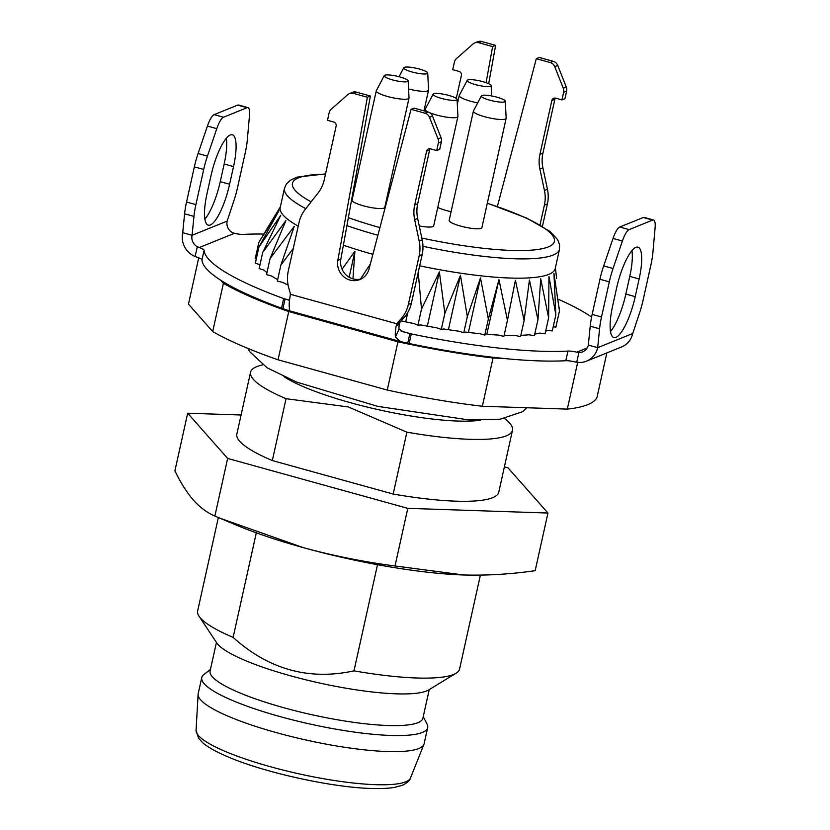 <?xml version="1.0" encoding="UTF-8"?>
<svg xmlns="http://www.w3.org/2000/svg" width="830" height="830" viewBox="0 0 830 830"><rect width="100%" height="100%" fill="white"/><g stroke="black" fill="none" stroke-linecap="round" stroke-linejoin="round"><path stroke-width="1.25" d="M600.495 355.489A209.596 39.705 -167.5 0 1 596.199 357.222M406.887 432.171L393.171 494.047A134.149 25.408 12.5 0 0 498.778 492.159L512.494 430.282A134.149 25.408 -167.5 0 1 406.887 432.171L348.351 406.959L286.049 398.69A134.149 25.408 -167.5 0 1 250.567 372.214A134.149 25.408 -167.5 0 1 259.935 365.594L262.622 364.847M504.692 418.517L506.808 420.322A134.149 25.408 -167.5 0 1 512.494 430.282M567.938 351.069A10.064 1.909 -167.5 0 1 576.746 352.159L578.915 352.47L576.757 362.233L574.609 361.807A10.064 1.909 12.5 0 0 565.801 360.718L567.938 351.069A206.245 39.072 -167.5 0 1 411.286 333.919L409.159 343.537A206.245 39.072 -167.5 0 0 502.752 358.332L493.041 358.01A209.596 39.705 -167.5 0 1 397.944 341.794L288.747 311.541A209.596 39.705 -167.5 0 1 223.395 283.3L220.624 280.167A206.245 39.072 -167.5 0 1 201.939 259.894A10.064 1.909 12.5 0 0 197.084 257.207L195.133 256.491L197.301 246.728L199.221 247.558A10.064 1.909 -167.5 0 1 204.076 250.255L201.939 259.894M409.159 343.537L400.319 341.524L395.433 337.063A20.117 5.25 105.5 0 1 396.138 326.221L396.865 323.783L399.873 322.569L399.396 323.762A10.064 2.625 105.5 0 0 399.043 329.178L403.349 331.865L409.885 333.536L401.149 331.118M349.492 93.572L352.501 92.358A6.702 6.35 68 0 1 356.433 92.151L353.435 93.365A6.702 6.35 -112 0 0 347.76 94.651L331.16 109.301A6.702 6.35 -112 0 0 329.168 112.714L327.487 120.298L333.733 122.031A3.351 3.175 68 0 1 336.14 126.108L324.208 179.944A33.532 31.748 68 0 1 318.129 192.902L305.118 209.523A33.532 31.748 -112 0 0 299.039 222.482L288.259 271.109A33.532 31.748 -112 0 0 288.778 287.979L290.085 292.648A6.702 6.35 -112 0 1 290.344 294.276L290.054 296.829A20.117 5.25 -74.5 0 0 289.348 307.671L289.348 310.067L288.176 310.451L281.536 308.179A206.245 39.072 -167.5 0 1 220.624 280.167M606.855 352.916L597.061 397.082A209.596 39.705 -167.5 0 1 567.315 409.107L482.344 406.264A209.596 39.705 -167.5 0 1 387.247 390.048L278.05 359.795A209.596 39.705 -167.5 0 1 212.698 331.554L188.462 304.143L198.733 257.798M480.404 420.208A112.341 21.279 -167.5 0 1 350.644 402.758A112.341 21.279 -167.5 0 1 283.922 376.644M250.567 372.214L236.851 434.09A134.149 25.408 12.5 0 0 272.333 460.567L286.049 398.69M212.698 331.554L223.395 283.3M278.05 359.795L288.747 311.541M387.247 390.048L397.944 341.794M482.344 406.264L493.041 358.01M502.752 358.332L502.741 358.363A206.245 39.072 -167.5 0 0 565.801 360.718M567.315 409.107L577.68 362.357M272.333 460.567L393.171 494.047M241.084 415.01L187.684 413.216L227.648 458.43L407.789 508.344L547.956 513.033L507.981 467.819L504.401 466.834M547.956 513.033L535.174 570.677C510.865 574.184 487.013 575.626 463.617 574.983A167.681 31.758 -167.5 0 1 462.227 574.941A167.681 31.758 -167.5 0 1 303.469 547.686A167.681 31.758 -167.5 0 1 235.004 524.56L214.877 516.063C207.261 512.826 200.103 507.514 193.411 500.127C186.781 492.439 180.618 482.676 174.902 470.849L187.684 413.216M227.648 458.43L214.877 516.063M407.789 508.344L395.018 565.977C364.1 561.962 333.587 555.861 303.469 547.686L219.909 518.2M463.617 574.983L395.018 565.977M210.436 669.437L203.848 674.593A115.702 21.912 12.5 0 0 201.763 677.591L198.204 693.662A115.702 21.912 12.5 0 0 198.111 694.337A115.702 21.912 12.5 0 0 293.042 736.978A115.702 21.912 12.5 0 0 418.797 748.536A115.702 21.912 12.5 0 0 423.912 744.396A115.702 21.912 12.5 0 0 424.109 743.753L427.678 727.671A115.702 21.912 12.5 0 0 427.056 724.071L423.259 716.622M201.763 677.591A115.702 21.912 12.5 0 0 294.889 720.482A115.702 21.912 12.5 0 0 422.366 732.454A115.702 21.912 12.5 0 0 427.678 727.671M216.433 642.43L210.094 671.003A108.989 20.646 12.5 0 0 297.814 711.414A108.989 20.646 12.5 0 0 417.905 722.691A108.989 20.646 12.5 0 0 422.906 718.189L429.245 689.606M456.064 673.213L428.768 689.896A110.67 20.968 -167.5 0 1 319.094 682.914A110.67 20.968 -167.5 0 1 216.734 642.897L199.055 616.244A134.149 25.408 12.5 0 0 233.126 637.388C268.692 669.478 308.968 680.642 353.974 670.868A134.149 25.408 12.5 0 0 456.064 673.213A134.149 25.408 12.5 0 0 459.581 668.98L480.383 575.128M218.352 517.547L197.654 610.911A134.149 25.408 12.5 0 0 199.055 616.244M233.126 637.388L256.314 532.829M377.505 564.691L353.974 670.868M411.286 333.919L409.885 333.536L407.748 343.143M289.535 300.19L283.673 298.561L281.536 308.179M282.947 308.563L285.074 298.956L289.525 300.315M199.221 247.558L234.434 233.323A10.064 1.909 -167.5 0 0 243.242 234.413A206.245 39.072 -167.5 0 1 263.805 234.081M283.673 298.561A206.245 39.072 -167.5 0 1 204.076 250.255M558.746 299.433A206.245 39.072 -167.5 0 1 591.603 317.039M268.837 225.76L258.836 242.35L278.973 210.633L258.919 247.06L280.748 215.302L262.695 252.496L285.894 220.583L270.082 258.535L294.266 226.341L280.893 265.019L277.334 281.09L282.688 282.387A150.074 28.428 12.5 0 0 288.093 285.074M270.082 258.535L266.523 274.606L271.69 276.037A150.074 28.428 12.5 0 0 277.656 279.658M262.695 252.496L259.136 268.578L263.982 270.092A150.074 28.428 12.5 0 0 266.959 272.645M258.919 247.06L255.36 263.141L259.769 264.697A150.074 28.428 12.5 0 0 259.925 265.019M256.304 258.846L255.277 258.431L258.836 242.35M418.227 272.354L421.495 309.102L439.381 271.846L444.849 313.335L460.463 275.321L467.321 316.666L480.487 277.936L488.362 319.011L498.944 279.617L507.452 320.318L515.399 280.322L524.114 320.536L529.436 280.032L537.954 319.685L540.714 278.756L548.62 317.776L548.952 276.535L555.851 314.85L553.942 273.402L559.472 310.98L555.903 327.062L553.185 326.864M555.851 314.85L552.292 330.921L547.458 330.382A150.074 28.428 12.5 0 1 545.632 331.253M548.62 317.776L545.051 333.847L539.905 333.079A150.074 28.428 12.5 0 1 534.759 334.075M537.954 319.685L534.385 335.756L529.042 334.781A150.074 28.428 12.5 0 1 520.835 335.32M524.114 320.536L520.555 336.617L515.139 335.455A150.074 28.428 12.5 0 1 504.121 335.31M507.452 320.318L503.883 336.389L498.54 335.071A150.074 28.428 12.5 0 1 485.592 334.189L484.793 335.081L479.657 333.65A150.074 28.428 12.5 0 1 465.381 332.062L463.752 332.737L458.938 331.222A150.074 28.428 12.5 0 1 443.697 328.96L441.28 329.417L436.912 327.85A150.074 28.428 12.5 0 1 421.069 324.976L417.936 325.184L414.118 323.607A150.074 28.428 12.5 0 1 401.139 320.868M195.133 256.491A20.117 19.049 -112 0 1 182.714 232.701L192.072 235.295A10.064 9.524 -112 0 0 197.301 246.728M234.434 233.323L232.369 232.556A10.064 9.524 68 0 1 227.14 221.112L192.072 235.295L193.961 216.412L184.602 213.818A33.532 8.746 -74.5 0 1 186.553 202.022L194.345 166.872A33.532 8.746 -74.5 0 1 198.079 153.519L207.427 126.056A16.766 4.368 -74.5 0 1 214.14 114.633L237.671 105.12A16.766 4.368 -74.5 0 1 238.584 105.037L247.942 107.63A16.766 4.368 105.5 0 0 247.029 107.713L237.671 105.12M632.751 333.494L639.681 312.578A33.532 8.746 105.5 0 0 643.094 300.18L650.886 265.029A33.532 8.746 105.5 0 0 652.92 252.372L655.098 227.814A16.766 4.368 105.5 0 0 653.552 220.012A16.766 4.368 105.5 0 0 652.639 220.095L629.109 229.609A16.766 4.368 105.5 0 0 622.396 241.032L613.048 268.495A33.532 8.746 105.5 0 0 609.313 281.847L601.522 316.998A33.532 8.746 105.5 0 0 599.571 328.794L597.683 347.677L632.751 333.494A20.117 19.049 68 0 1 621.566 346.961L586.499 361.143A20.117 19.049 -112 0 0 597.683 347.677L588.325 345.083A10.064 9.524 -112 0 1 582.733 351.816A10.064 9.524 -112 0 1 578.915 352.47M576.757 362.233A20.117 19.049 -112 0 0 586.499 361.143M204.896 219.141A37.724 9.836 105.5 0 0 220.251 181.666L224.162 163.987A37.724 9.836 105.5 0 0 226.331 138.226M182.714 232.701L184.602 213.818M233.531 166.581A37.724 9.836 105.5 0 0 232.327 134.782A37.724 9.836 105.5 0 0 210.986 175.701L207.064 193.38A37.724 9.836 105.5 0 0 208.257 225.179A37.724 9.836 105.5 0 0 229.609 184.26L233.531 166.581L224.162 163.987M214.14 114.633L223.498 117.227L247.029 107.713M223.498 117.227A16.766 4.368 105.5 0 0 216.796 128.65L207.427 126.056M198.079 153.519L207.438 156.113L216.796 128.65M207.438 156.113A33.532 8.746 105.5 0 0 203.703 169.465L194.345 166.872M186.553 202.022L195.911 204.616L203.703 169.465M195.911 204.616A33.532 8.746 105.5 0 0 193.961 216.412M247.942 107.63A16.766 4.368 105.5 0 1 249.488 115.432L247.309 139.99A33.532 8.746 105.5 0 1 245.286 152.647L237.484 187.798A33.532 8.746 105.5 0 1 234.07 200.196L227.14 221.112M639.131 278.963L635.22 296.642A37.724 9.836 -74.5 0 1 613.868 337.561A37.724 9.836 -74.5 0 1 612.675 305.762L616.597 288.083A37.724 9.836 -74.5 0 1 637.938 247.164A37.724 9.836 -74.5 0 1 639.131 278.963L629.773 276.369L625.851 294.048A37.724 9.836 -74.5 0 1 610.507 331.523M631.941 250.608A37.724 9.836 -74.5 0 1 629.773 276.369M652.639 220.095L643.281 217.501L619.74 227.015L629.109 229.609M643.281 217.501A16.766 4.368 -74.5 0 1 644.194 217.419L653.552 220.012M599.571 328.794L590.213 326.2L588.325 345.083M590.213 326.2A33.532 8.746 -74.5 0 1 592.153 314.404L601.522 316.998M609.313 281.847L599.955 279.254L592.153 314.404M599.955 279.254A33.532 8.746 -74.5 0 1 603.69 265.901L613.048 268.495M622.396 241.032L613.038 238.438L603.69 265.901M613.038 238.438A16.766 4.368 -74.5 0 1 619.74 227.015M550.249 62.551L553.257 61.337A6.702 6.35 68 0 1 557.739 65.435L554.731 66.649A6.702 6.35 -112 0 0 550.249 62.551L536.304 58.681L497.377 206.514M553.257 61.337L539.303 57.467L536.304 58.681M486.09 82.668L492.615 46.584L478.671 42.714A6.702 6.35 -112 0 0 472.996 44L456.407 58.65A6.702 6.35 -112 0 0 454.415 62.063L452.734 69.647L458.969 71.38A3.351 3.175 68 0 1 461.376 75.457L456.282 98.438M488.683 83.716L495.624 45.37L492.615 46.584M495.624 45.37L481.68 41.5L478.671 42.714M474.729 42.932L477.738 41.708A6.702 6.35 68 0 1 481.68 41.5M540.029 224.868L544.407 205.114A33.532 31.748 -112 0 0 544.449 190.485L539.884 168.998A33.532 31.748 68 0 1 539.925 154.359L551.857 100.534A3.351 3.175 68 0 1 555.695 98.179L561.931 99.911L563.612 92.327A6.702 6.35 -112 0 0 563.279 88.26L554.731 66.649M542.447 226.3L547.416 203.9L544.407 205.114M544.449 190.485L547.447 189.271A33.532 31.748 68 0 1 547.416 203.9M547.447 189.271L542.893 167.774L539.884 168.998M539.925 154.359L542.934 153.145A33.532 31.748 -112 0 0 542.893 167.774M542.934 153.145L554.865 99.31L551.857 100.534M563.279 88.26L566.288 87.046A6.702 6.35 68 0 1 566.62 91.113L564.94 98.697L561.931 99.911M566.288 87.046L557.739 65.435M555.405 98.116A3.351 3.175 -112 0 0 554.865 99.31M356.433 92.151L370.388 96.01L340.86 259.126A16.766 15.874 -112 0 0 361.341 278.88M353.435 93.365L367.379 97.235L370.388 96.01M367.379 97.235L337.851 260.34A16.766 15.874 -112 0 0 343.579 276.598A16.766 15.874 -112 0 0 359.867 279.565A16.766 15.874 -112 0 0 369.028 268.982L411.058 109.332L414.066 108.118L428.01 111.977A6.702 6.35 68 0 1 432.492 116.086L441.052 137.697A6.702 6.35 68 0 1 441.384 141.754L439.703 149.338L436.694 150.562L430.459 148.829A3.351 3.175 68 0 0 426.62 151.174L414.689 205.01L417.687 203.796A33.532 31.748 -112 0 0 417.656 218.425L422.211 239.922A33.532 31.748 68 0 1 422.169 254.551L411.389 303.178A33.532 31.748 68 0 1 403.888 317.828L400.776 321.262A6.702 6.35 -112 0 0 399.873 322.569M411.058 109.332L425.012 113.202L428.01 111.977M432.492 116.086L429.494 117.3A6.702 6.35 -112 0 0 425.012 113.202M429.494 117.3L438.043 138.911L441.052 137.697M441.384 141.754L438.375 142.978A6.702 6.35 -112 0 0 438.043 138.911M438.375 142.978L436.694 150.562M430.158 148.767A3.351 3.175 -112 0 0 429.629 149.96L417.687 203.796M417.656 218.425L414.647 219.639A33.532 31.748 68 0 1 414.689 205.01M414.647 219.639L419.202 241.136L422.211 239.922M422.169 254.551L419.171 255.765A33.532 31.748 -112 0 0 419.202 241.136M419.171 255.765L408.381 304.392L411.389 303.178M403.888 317.828L400.88 319.042A33.532 31.748 -112 0 0 408.381 304.392M400.88 319.042L397.778 322.476A6.702 6.35 -112 0 0 396.865 323.783L290.344 294.276M419.399 69.025A12.274 2.324 12.5 0 0 403.795 67.738A12.274 2.324 12.5 0 0 415.228 72.781A12.274 2.324 12.5 0 0 427.73 73.04A12.274 2.324 12.5 0 0 419.399 69.025M448.76 95.419A12.274 2.324 12.5 0 0 433.146 94.132A12.274 2.324 12.5 0 0 444.59 99.175A12.274 2.324 12.5 0 0 457.081 99.444A12.274 2.324 12.5 0 0 448.76 95.419M482.821 81.651A12.274 2.324 12.5 0 0 467.217 80.365A12.274 2.324 12.5 0 0 478.651 85.397A12.274 2.324 12.5 0 0 491.153 85.666A12.274 2.324 12.5 0 0 482.821 81.651M496.994 97.183A12.274 2.324 12.5 0 0 481.379 95.896A12.274 2.324 12.5 0 0 492.823 100.938A12.274 2.324 12.5 0 0 505.314 101.198A12.274 2.324 12.5 0 0 496.994 97.183M399.863 76.931A12.274 2.324 12.5 0 0 384.249 75.634A12.274 2.324 12.5 0 0 395.692 80.676A12.274 2.324 12.5 0 0 408.184 80.946A12.274 2.324 12.5 0 0 399.863 76.931M427.73 73.04L428.55 90.045A16.766 3.175 -167.5 0 1 428.539 90.211A16.766 3.175 -167.5 0 1 408.578 88.986M457.081 99.444L457.911 116.449A16.766 3.175 -167.5 0 1 457.901 116.615A16.766 3.175 -167.5 0 1 447.266 117.248A16.766 3.175 -167.5 0 1 429.629 112.683M428.249 112.05A16.766 3.175 -167.5 0 1 425.157 109.353A16.766 3.175 -167.5 0 1 425.219 109.197L433.146 94.132M477.707 102.879A16.766 3.175 -167.5 0 1 459.218 95.575A16.766 3.175 -167.5 0 1 459.281 95.419L467.217 80.365M505.314 101.198L506.144 118.202A16.766 3.175 -167.5 0 1 506.134 118.368A16.766 3.175 -167.5 0 1 489.078 117.839A16.766 3.175 -167.5 0 1 473.391 111.106A16.766 3.175 -167.5 0 1 473.453 110.95L481.379 95.896M408.184 80.946L409.014 97.95A16.766 3.175 -167.5 0 1 409.003 98.116A16.766 3.175 -167.5 0 1 391.947 97.587A16.766 3.175 -167.5 0 1 376.26 90.854A16.766 3.175 -167.5 0 1 376.322 90.698L384.249 75.634M387.444 199.034A16.766 3.175 -167.5 0 1 386.666 198.858M457.901 116.615L433.665 225.916A16.766 3.175 -167.5 0 1 419.243 225.926M451.095 211.702A16.766 3.175 -167.5 0 1 437.763 207.427M506.134 118.368L481.898 227.669A16.766 3.175 -167.5 0 1 464.842 227.14A16.766 3.175 -167.5 0 1 449.155 220.417L473.391 111.106M409.003 98.116L384.767 207.417A16.766 3.175 -167.5 0 1 367.711 206.888A16.766 3.175 -167.5 0 1 352.024 200.155L376.26 90.854M372.888 254.343A140.851 26.684 -167.5 0 1 343.381 245.213M298.229 226.154A140.851 26.684 -167.5 0 1 280.198 207.604L284.472 188.317L286.35 184.073L290.241 180.318L297.067 177.143L325.547 173.906M487.335 203.153L526.562 218.031L549.948 231.414L557.615 239.559L559.576 244.611L559.493 249.291L555.218 268.578A140.851 26.684 -167.5 0 1 419.679 265.808M559.472 310.98L559.161 307.318M280.893 265.019L293.27 248.502M342.085 269.262L354.908 251.231L352.947 278.859M360.386 279.119L370.315 264.096M421.495 309.102L417.936 325.184M405.714 321.864L407.8 312.443M444.849 313.335L441.28 329.417M427.336 326.149L439.381 271.846M467.321 316.666L463.752 332.737M448.408 329.697L460.463 275.321M488.362 319.011L484.793 335.081M468.4 332.436L480.487 277.936M486.826 334.293L498.944 279.617M349.15 277.241L354.908 251.231M405.683 781.829A109.892 20.812 12.5 0 0 410.539 777.907C409.864 780.542 407.115 783.012 402.28 785.315L394.302 787.431C388.45 788.396 381.126 788.749 372.338 788.5C331.896 787.66 262.633 772.159 226.798 756.358C216.153 751.804 208.247 747.374 203.07 743.058L198.64 738.378L196.067 730.359A109.892 20.812 12.5 0 0 286.236 770.863A109.892 20.812 12.5 0 0 405.683 781.829M399.043 329.178L395.433 337.063M587.204 347.936L576.746 352.159M625.851 294.048L635.22 296.642M220.251 181.666L229.609 184.26M566.62 91.113L563.612 92.327M399.396 323.762L396.138 326.221M337.851 260.34L340.86 259.126M429.629 149.96L426.62 151.174M400.776 321.262L397.778 322.476M379.922 227.628A134.149 25.408 -167.5 0 1 348.361 217.678M311.136 201.835A134.149 25.408 -167.5 0 1 325.485 174.196M355.966 175.68A134.149 25.408 -167.5 0 1 357.419 175.825M487.303 203.298A134.149 25.408 -167.5 0 1 550.062 246.095A134.149 25.408 -167.5 0 1 421.816 238.034M377.909 235.264A140.851 26.684 -167.5 0 1 346.919 225.667M305.803 208.652A140.851 26.684 -167.5 0 1 284.472 188.317M559.493 249.291A140.851 26.684 -167.5 0 1 422.968 246.313M410.539 777.907L423.912 744.396M196.067 730.359L198.111 694.337M288.176 310.451L400.319 341.524M403.795 67.738L399.064 76.713M491.153 85.666L491.651 95.948M423.964 110.857L428.539 90.211M424.773 111.085L425.157 109.353M457.32 104.175L459.218 95.575M355.997 175.514L357.46 175.659M280.384 206.763L267.405 228.115M555.405 267.737L556.577 278.392M248.025 348.476L249.529 351.536L267.146 367.825L296.652 382.091L377.681 406.347L468.286 419.845L500.21 419.192L522.537 411.732L526.853 407.748"/></g></svg>
